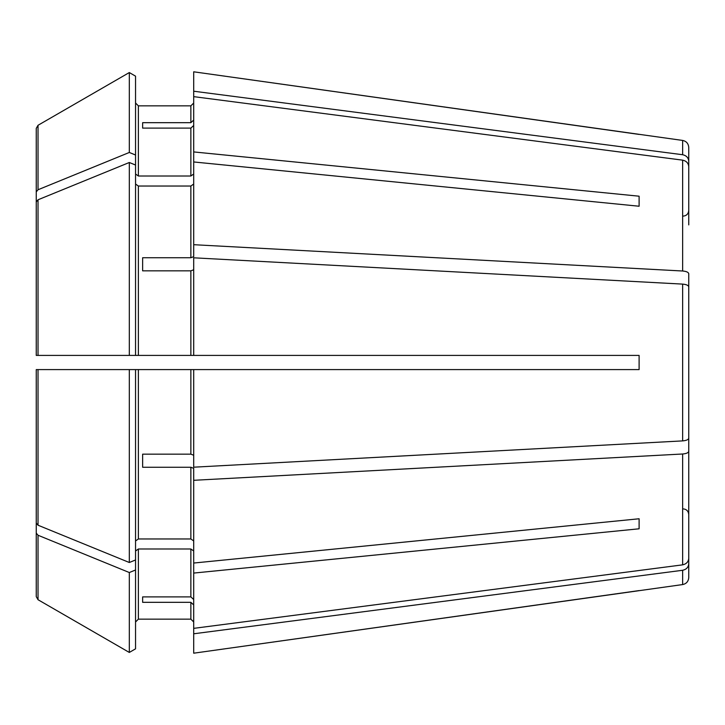 <?xml version="1.0" encoding="UTF-8"?>
<svg xmlns="http://www.w3.org/2000/svg" width="725" height="725" viewBox="0 0 725 725"><rect width="100%" height="100%" fill="white"/><g stroke="black" fill="none" stroke-linecap="round" stroke-linejoin="round"><path stroke-width="1.09" d="M688.75 224.895L688.75 166.641C688.406 163.125 686.367 160.959 682.642 160.153L193.702 96.642L193.702 151.924L639.106 196.203L639.106 206.235L639.106 196.203M688.75 297.821L688.75 273.697C688.406 272.237 686.367 271.34 682.642 271.005L193.702 244.697L193.702 256.65L190.865 257.737L142.635 257.737L142.635 270.842L190.865 270.842L190.865 355.404L639.106 355.404L639.106 369.596L193.702 369.596L193.702 467.19L682.642 440.891C686.367 440.555 688.406 439.658 688.75 438.199L688.75 286.801C688.406 285.342 686.367 284.445 682.642 284.109L193.702 257.81L193.702 355.404M135.548 184.032L138.384 186.035L190.865 186.035L193.702 184.032M138.384 186.035L138.384 355.404L129.313 355.404L135.548 355.404L135.548 76.161L129.313 72.554L129.313 152.468L38.026 189.751L36.25 191.917L36.25 250.089L36.25 128.361L36.25 191.917M135.548 76.161L129.313 72.554L38.026 125.28L36.25 128.361M193.702 369.596L129.313 369.596L135.548 369.596L135.548 559.963L129.313 562.5L38.026 525.217L36.25 523.051L36.25 369.596L36.25 523.051M688.75 310.934L688.75 414.066M135.548 569.986L129.313 572.533L129.313 652.446L135.548 648.839L135.548 559.963M135.548 621.987L138.384 619.15L190.865 619.15L193.702 621.987L190.865 619.15L138.384 619.15L135.548 621.987M135.548 551L138.384 548.988L190.865 548.988L193.702 551M688.75 505.533L688.75 563.787C688.406 567.303 686.367 569.469 682.642 570.276L682.642 584.567L193.702 653.198L193.702 628.357L682.642 564.847C686.367 564.041 688.406 561.875 688.75 558.359L688.75 500.105M135.548 648.839L129.313 652.446L38.026 599.72L36.25 596.639L36.25 474.911M193.702 125.479L190.865 128.108L190.865 176.012L193.702 174M142.635 128.108L142.635 122.679L142.635 128.108L190.865 128.108M193.702 269.754L190.865 270.842M142.635 257.737L142.635 270.842M688.75 427.179L688.75 451.303C688.406 452.763 686.367 453.66 682.642 453.995L193.702 480.303L193.702 468.35L190.865 467.263L190.865 538.965L193.702 540.968M142.635 467.263L142.635 454.158L142.635 467.263L190.865 467.263M142.635 596.893L142.635 602.321L142.635 596.893L190.865 596.893L193.702 599.521M135.548 174L138.384 176.012L138.384 105.85L135.548 103.013L138.384 105.85L190.865 105.85L193.702 103.013L190.865 105.85L190.865 122.679L142.635 122.679M129.313 72.554L38.026 125.28L38.026 189.751M688.75 219.467L688.75 161.213C688.406 157.697 686.367 155.531 682.642 154.724L682.642 140.433L193.702 71.802L193.702 96.642M193.702 151.924L193.702 161.956L639.106 206.235M38.026 199.783L36.25 201.949L36.25 355.404L129.313 355.404L129.313 162.5L38.026 199.783L38.026 355.404M135.548 165.037L129.313 162.5M138.384 355.404L190.865 355.404M135.548 540.968L138.384 538.965L190.865 538.965M193.702 480.303L193.702 563.044L639.106 518.765L639.106 528.797L639.106 518.765M138.384 176.012L190.865 176.012M142.635 602.321L190.865 602.321L190.865 619.15M142.635 454.158L190.865 454.158L193.702 455.246M36.25 464.879L36.25 369.596L129.313 369.596L129.313 562.5M129.313 572.533L38.026 535.249L36.25 533.083M129.313 652.446L38.026 599.72L38.026 535.249M36.25 201.949L36.25 355.404M193.702 563.044L193.702 628.357M135.548 155.014L129.313 152.468M193.702 604.949L190.865 602.321M193.702 120.051L190.865 122.679M193.702 161.956L193.702 244.697M193.702 573.076L639.106 528.797M688.75 451.303L688.75 558.359M682.642 570.276L193.702 633.786M639.106 590.585L193.702 653.198M688.75 563.787L688.75 577.544C688.424 581.441 686.385 583.779 682.642 584.567M682.642 140.433C686.385 141.221 688.424 143.559 688.75 147.456L688.75 161.213M682.642 154.724L193.702 91.214M639.106 134.415L193.702 71.802M190.865 186.035L190.865 257.737M138.384 548.988L138.384 619.15M190.865 548.988L190.865 596.893M138.384 369.596L138.384 538.965M190.865 369.596L190.865 454.158M38.026 369.596L38.026 525.217M682.642 160.153L682.642 271.005M682.642 284.109L682.642 440.891M682.642 453.995L682.642 564.847M683.077 216.132C686.493 215.823 688.378 213.929 688.75 210.449M683.077 508.868C686.493 509.177 688.378 511.071 688.75 514.551"/></g></svg>
